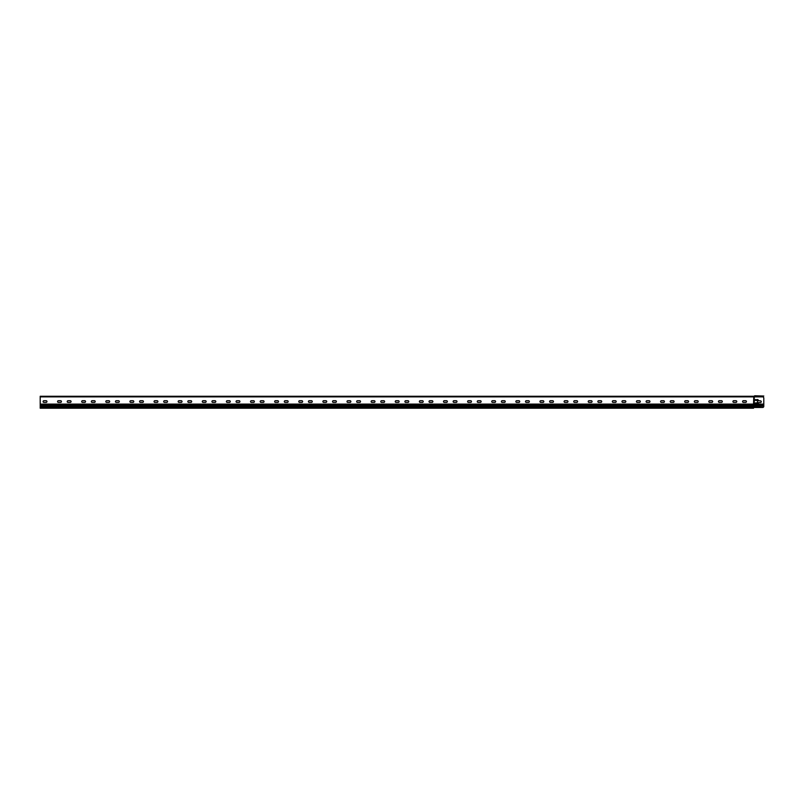 <?xml version="1.0" encoding="UTF-8"?>
<svg xmlns="http://www.w3.org/2000/svg" width="804" height="804" viewBox="0 0 804 804"><rect width="100%" height="100%" fill="white"/><g stroke="black" fill="none" stroke-linecap="round" stroke-linejoin="round"><path stroke-width="1.21" d="M762.594 407.487L754.273 407.487L754.273 396.874L762.594 396.874A1.206 1.206 0 0 1 763.8 398.08L763.78 406.522A1.206 1.206 0 0 1 762.594 407.487L753.549 407.487L753.549 408.211L40.2 408.211L40.2 404.111L753.549 404.111L753.79 396.271A0.633 0.633 0 0 0 754.222 396.101A1.116 1.116 0 0 1 754.996 395.789L755.84 395.789M757.529 400.724L755.117 400L757.288 399.518A1.206 1.206 0 0 1 758.494 400.724L760.423 400.844A0.844 0.844 0 0 1 761.267 401.688A0.844 0.844 0 0 1 760.423 402.533L758.494 402.653A1.206 1.206 0 0 1 757.288 403.859L755.117 403.377L757.529 402.653L757.529 400.724L757.529 402.653M753.549 396.513L753.911 396.503A0.874 0.874 0 0 1 754.514 396.744A0.874 0.874 0 0 0 754.685 396.874L40.2 396.874L40.2 404.111M763.8 406.131L753.911 406.522L753.911 404.111L753.549 404.713L40.2 404.713M758.494 402.653A1.206 1.206 0 0 1 757.288 403.859M755.599 403.859L755.599 402.894L757.288 402.894M760.423 400.844A0.844 0.844 0 0 1 761.267 401.688A0.844 0.844 0 0 1 760.423 402.533M757.288 399.518A1.206 1.206 0 0 1 758.494 400.724M755.599 400.482L755.599 399.518M753.911 407.487L753.549 404.713L763.8 404.713M40.2 406.522L753.549 406.522L753.549 407.487M43.939 402.412A0.844 0.844 0 0 1 43.094 401.568A0.844 0.844 0 0 1 43.939 400.724L46.109 400.724A0.844 0.844 0 0 1 46.954 401.568A0.844 0.844 0 0 1 46.109 402.412L43.939 402.412A0.844 0.844 0 0 1 43.094 401.568A0.844 0.844 0 0 1 43.939 400.724M68.059 402.412A0.844 0.844 0 0 1 67.214 401.568A0.844 0.844 0 0 1 68.059 400.724L70.229 400.724A0.844 0.844 0 0 1 71.074 401.568A0.844 0.844 0 0 1 70.229 402.412L68.059 402.412A0.844 0.844 0 0 1 67.214 401.568A0.844 0.844 0 0 1 68.059 400.724M92.179 402.412A0.844 0.844 0 0 1 91.334 401.568A0.844 0.844 0 0 1 92.179 400.724L94.349 400.724A0.844 0.844 0 0 1 95.194 401.568A0.844 0.844 0 0 1 94.349 402.412L92.179 402.412A0.844 0.844 0 0 1 91.334 401.568A0.844 0.844 0 0 1 92.179 400.724M116.299 402.412A0.844 0.844 0 0 1 115.454 401.568A0.844 0.844 0 0 1 116.299 400.724L118.469 400.724A0.844 0.844 0 0 1 119.314 401.568A0.844 0.844 0 0 1 118.469 402.412L116.299 402.412A0.844 0.844 0 0 1 115.454 401.568A0.844 0.844 0 0 1 116.299 400.724M140.419 402.412A0.844 0.844 0 0 1 139.574 401.568A0.844 0.844 0 0 1 140.419 400.724L142.589 400.724A0.844 0.844 0 0 1 143.434 401.568A0.844 0.844 0 0 1 142.589 402.412L140.419 402.412A0.844 0.844 0 0 1 139.574 401.568A0.844 0.844 0 0 1 140.419 400.724M164.539 402.412A0.844 0.844 0 0 1 163.694 401.568A0.844 0.844 0 0 1 164.539 400.724L166.709 400.724A0.844 0.844 0 0 1 167.554 401.568A0.844 0.844 0 0 1 166.709 402.412L164.539 402.412A0.844 0.844 0 0 1 163.694 401.568A0.844 0.844 0 0 1 164.539 400.724M188.659 402.412A0.844 0.844 0 0 1 187.814 401.568A0.844 0.844 0 0 1 188.659 400.724L190.829 400.724A0.844 0.844 0 0 1 191.674 401.568A0.844 0.844 0 0 1 190.829 402.412L188.659 402.412A0.844 0.844 0 0 1 187.814 401.568A0.844 0.844 0 0 1 188.659 400.724M212.779 402.412A0.844 0.844 0 0 1 211.934 401.568A0.844 0.844 0 0 1 212.779 400.724L214.949 400.724A0.844 0.844 0 0 1 215.794 401.568A0.844 0.844 0 0 1 214.949 402.412L212.779 402.412A0.844 0.844 0 0 1 211.934 401.568A0.844 0.844 0 0 1 212.779 400.724M236.899 402.412A0.844 0.844 0 0 1 236.054 401.568A0.844 0.844 0 0 1 236.899 400.724L239.069 400.724A0.844 0.844 0 0 1 239.914 401.568A0.844 0.844 0 0 1 239.069 402.412L236.899 402.412A0.844 0.844 0 0 1 236.054 401.568A0.844 0.844 0 0 1 236.899 400.724M261.019 402.412A0.844 0.844 0 0 1 260.174 401.568A0.844 0.844 0 0 1 261.019 400.724L263.189 400.724A0.844 0.844 0 0 1 264.034 401.568A0.844 0.844 0 0 1 263.189 402.412L261.019 402.412A0.844 0.844 0 0 1 260.174 401.568A0.844 0.844 0 0 1 261.019 400.724M285.139 402.412A0.844 0.844 0 0 1 284.294 401.568A0.844 0.844 0 0 1 285.139 400.724L287.309 400.724A0.844 0.844 0 0 1 288.154 401.568A0.844 0.844 0 0 1 287.309 402.412L285.139 402.412A0.844 0.844 0 0 1 284.294 401.568A0.844 0.844 0 0 1 285.139 400.724M309.259 402.412A0.844 0.844 0 0 1 308.414 401.568A0.844 0.844 0 0 1 309.259 400.724L311.429 400.724A0.844 0.844 0 0 1 312.274 401.568A0.844 0.844 0 0 1 311.429 402.412L309.259 402.412A0.844 0.844 0 0 1 308.414 401.568A0.844 0.844 0 0 1 309.259 400.724M333.379 402.412A0.844 0.844 0 0 1 332.534 401.568A0.844 0.844 0 0 1 333.379 400.724L335.549 400.724A0.844 0.844 0 0 1 336.394 401.568A0.844 0.844 0 0 1 335.549 402.412L333.379 402.412A0.844 0.844 0 0 1 332.534 401.568A0.844 0.844 0 0 1 333.379 400.724M357.499 402.412A0.844 0.844 0 0 1 356.654 401.568A0.844 0.844 0 0 1 357.499 400.724L359.669 400.724A0.844 0.844 0 0 1 360.514 401.568A0.844 0.844 0 0 1 359.669 402.412L357.499 402.412A0.844 0.844 0 0 1 356.654 401.568A0.844 0.844 0 0 1 357.499 400.724M381.619 402.412A0.844 0.844 0 0 1 380.774 401.568A0.844 0.844 0 0 1 381.619 400.724L383.789 400.724A0.844 0.844 0 0 1 384.634 401.568A0.844 0.844 0 0 1 383.789 402.412L381.619 402.412A0.844 0.844 0 0 1 380.774 401.568A0.844 0.844 0 0 1 381.619 400.724M405.739 402.412A0.844 0.844 0 0 1 404.894 401.568A0.844 0.844 0 0 1 405.739 400.724L407.909 400.724A0.844 0.844 0 0 1 408.754 401.568A0.844 0.844 0 0 1 407.909 402.412L405.739 402.412A0.844 0.844 0 0 1 404.894 401.568A0.844 0.844 0 0 1 405.739 400.724M429.859 402.412A0.844 0.844 0 0 1 429.014 401.568A0.844 0.844 0 0 1 429.859 400.724L432.029 400.724A0.844 0.844 0 0 1 432.874 401.568A0.844 0.844 0 0 1 432.029 402.412L429.859 402.412A0.844 0.844 0 0 1 429.014 401.568A0.844 0.844 0 0 1 429.859 400.724M453.979 402.412A0.844 0.844 0 0 1 453.134 401.568A0.844 0.844 0 0 1 453.979 400.724L456.149 400.724A0.844 0.844 0 0 1 456.994 401.568A0.844 0.844 0 0 1 456.149 402.412L453.979 402.412A0.844 0.844 0 0 1 453.134 401.568A0.844 0.844 0 0 1 453.979 400.724M478.099 402.412A0.844 0.844 0 0 1 477.254 401.568A0.844 0.844 0 0 1 478.099 400.724L480.269 400.724A0.844 0.844 0 0 1 481.114 401.568A0.844 0.844 0 0 1 480.269 402.412L478.099 402.412A0.844 0.844 0 0 1 477.254 401.568A0.844 0.844 0 0 1 478.099 400.724M502.219 402.412A0.844 0.844 0 0 1 501.374 401.568A0.844 0.844 0 0 1 502.219 400.724L504.389 400.724A0.844 0.844 0 0 1 505.234 401.568A0.844 0.844 0 0 1 504.389 402.412L502.219 402.412A0.844 0.844 0 0 1 501.374 401.568A0.844 0.844 0 0 1 502.219 400.724M526.339 402.412A0.844 0.844 0 0 1 525.494 401.568A0.844 0.844 0 0 1 526.339 400.724L528.509 400.724A0.844 0.844 0 0 1 529.354 401.568A0.844 0.844 0 0 1 528.509 402.412L526.339 402.412A0.844 0.844 0 0 1 525.494 401.568A0.844 0.844 0 0 1 526.339 400.724M550.459 402.412A0.844 0.844 0 0 1 549.614 401.568A0.844 0.844 0 0 1 550.459 400.724L552.629 400.724A0.844 0.844 0 0 1 553.474 401.568A0.844 0.844 0 0 1 552.629 402.412L550.459 402.412A0.844 0.844 0 0 1 549.614 401.568A0.844 0.844 0 0 1 550.459 400.724M574.579 402.412A0.844 0.844 0 0 1 573.734 401.568A0.844 0.844 0 0 1 574.579 400.724L576.749 400.724A0.844 0.844 0 0 1 577.594 401.568A0.844 0.844 0 0 1 576.749 402.412L574.579 402.412A0.844 0.844 0 0 1 573.734 401.568A0.844 0.844 0 0 1 574.579 400.724M598.699 402.412A0.844 0.844 0 0 1 597.854 401.568A0.844 0.844 0 0 1 598.699 400.724L600.869 400.724A0.844 0.844 0 0 1 601.714 401.568A0.844 0.844 0 0 1 600.869 402.412L598.699 402.412A0.844 0.844 0 0 1 597.854 401.568A0.844 0.844 0 0 1 598.699 400.724M622.819 402.412A0.844 0.844 0 0 1 621.974 401.568A0.844 0.844 0 0 1 622.819 400.724L624.989 400.724A0.844 0.844 0 0 1 625.834 401.568A0.844 0.844 0 0 1 624.989 402.412L622.819 402.412A0.844 0.844 0 0 1 621.974 401.568A0.844 0.844 0 0 1 622.819 400.724M646.939 402.412A0.844 0.844 0 0 1 646.094 401.568A0.844 0.844 0 0 1 646.939 400.724L649.109 400.724A0.844 0.844 0 0 1 649.954 401.568A0.844 0.844 0 0 1 649.109 402.412L646.939 402.412A0.844 0.844 0 0 1 646.094 401.568A0.844 0.844 0 0 1 646.939 400.724M671.059 402.412A0.844 0.844 0 0 1 670.214 401.568A0.844 0.844 0 0 1 671.059 400.724L673.229 400.724A0.844 0.844 0 0 1 674.074 401.568A0.844 0.844 0 0 1 673.229 402.412L671.059 402.412A0.844 0.844 0 0 1 670.214 401.568A0.844 0.844 0 0 1 671.059 400.724M695.179 402.412A0.844 0.844 0 0 1 694.334 401.568A0.844 0.844 0 0 1 695.179 400.724L697.349 400.724A0.844 0.844 0 0 1 698.194 401.568A0.844 0.844 0 0 1 697.349 402.412L695.179 402.412A0.844 0.844 0 0 1 694.334 401.568A0.844 0.844 0 0 1 695.179 400.724M719.299 402.412A0.844 0.844 0 0 1 718.454 401.568A0.844 0.844 0 0 1 719.299 400.724L721.469 400.724A0.844 0.844 0 0 1 722.314 401.568A0.844 0.844 0 0 1 721.469 402.412L719.299 402.412A0.844 0.844 0 0 1 718.454 401.568A0.844 0.844 0 0 1 719.299 400.724M743.419 402.412A0.844 0.844 0 0 1 742.574 401.568A0.844 0.844 0 0 1 743.419 400.724L745.589 400.724A0.844 0.844 0 0 1 746.434 401.568A0.844 0.844 0 0 1 745.589 402.412L743.419 402.412A0.844 0.844 0 0 1 742.574 401.568A0.844 0.844 0 0 1 743.419 400.724M735.941 400.724A0.844 0.844 0 0 1 736.786 401.568A0.844 0.844 0 0 1 735.941 402.412L733.771 402.412A0.844 0.844 0 0 1 732.926 401.568A0.844 0.844 0 0 1 733.771 400.724L735.941 400.724M711.821 400.724A0.844 0.844 0 0 1 712.666 401.568A0.844 0.844 0 0 1 711.821 402.412L709.651 402.412A0.844 0.844 0 0 1 708.806 401.568A0.844 0.844 0 0 1 709.651 400.724L711.821 400.724M687.701 400.724A0.844 0.844 0 0 1 688.546 401.568A0.844 0.844 0 0 1 687.701 402.412L685.531 402.412A0.844 0.844 0 0 1 684.686 401.568A0.844 0.844 0 0 1 685.531 400.724L687.701 400.724M663.581 400.724A0.844 0.844 0 0 1 664.426 401.568A0.844 0.844 0 0 1 663.581 402.412L661.411 402.412A0.844 0.844 0 0 1 660.566 401.568A0.844 0.844 0 0 1 661.411 400.724L663.581 400.724M639.461 400.724A0.844 0.844 0 0 1 640.306 401.568A0.844 0.844 0 0 1 639.461 402.412L637.291 402.412A0.844 0.844 0 0 1 636.446 401.568A0.844 0.844 0 0 1 637.291 400.724L639.461 400.724M615.341 400.724A0.844 0.844 0 0 1 616.186 401.568A0.844 0.844 0 0 1 615.341 402.412L613.171 402.412A0.844 0.844 0 0 1 612.326 401.568A0.844 0.844 0 0 1 613.171 400.724L615.341 400.724M591.221 400.724A0.844 0.844 0 0 1 592.066 401.568A0.844 0.844 0 0 1 591.221 402.412L589.051 402.412A0.844 0.844 0 0 1 588.206 401.568A0.844 0.844 0 0 1 589.051 400.724L591.221 400.724M567.101 400.724A0.844 0.844 0 0 1 567.946 401.568A0.844 0.844 0 0 1 567.101 402.412L564.931 402.412A0.844 0.844 0 0 1 564.086 401.568A0.844 0.844 0 0 1 564.931 400.724L567.101 400.724M542.981 400.724A0.844 0.844 0 0 1 543.826 401.568A0.844 0.844 0 0 1 542.981 402.412L540.811 402.412A0.844 0.844 0 0 1 539.966 401.568A0.844 0.844 0 0 1 540.811 400.724L542.981 400.724M518.861 400.724A0.844 0.844 0 0 1 519.706 401.568A0.844 0.844 0 0 1 518.861 402.412L516.691 402.412A0.844 0.844 0 0 1 515.846 401.568A0.844 0.844 0 0 1 516.691 400.724L518.861 400.724M494.741 400.724A0.844 0.844 0 0 1 495.586 401.568A0.844 0.844 0 0 1 494.741 402.412L492.571 402.412A0.844 0.844 0 0 1 491.726 401.568A0.844 0.844 0 0 1 492.571 400.724L494.741 400.724M470.621 400.724A0.844 0.844 0 0 1 471.466 401.568A0.844 0.844 0 0 1 470.621 402.412L468.451 402.412A0.844 0.844 0 0 1 467.606 401.568A0.844 0.844 0 0 1 468.451 400.724L470.621 400.724M446.501 400.724A0.844 0.844 0 0 1 447.346 401.568A0.844 0.844 0 0 1 446.501 402.412L444.331 402.412A0.844 0.844 0 0 1 443.486 401.568A0.844 0.844 0 0 1 444.331 400.724L446.501 400.724M422.381 400.724A0.844 0.844 0 0 1 423.226 401.568A0.844 0.844 0 0 1 422.381 402.412L420.211 402.412A0.844 0.844 0 0 1 419.366 401.568A0.844 0.844 0 0 1 420.211 400.724L422.381 400.724M398.261 400.724A0.844 0.844 0 0 1 399.106 401.568A0.844 0.844 0 0 1 398.261 402.412L396.091 402.412A0.844 0.844 0 0 1 395.246 401.568A0.844 0.844 0 0 1 396.091 400.724L398.261 400.724M374.141 400.724A0.844 0.844 0 0 1 374.986 401.568A0.844 0.844 0 0 1 374.141 402.412L371.971 402.412A0.844 0.844 0 0 1 371.126 401.568A0.844 0.844 0 0 1 371.971 400.724L374.141 400.724M350.021 400.724A0.844 0.844 0 0 1 350.866 401.568A0.844 0.844 0 0 1 350.021 402.412L347.851 402.412A0.844 0.844 0 0 1 347.006 401.568A0.844 0.844 0 0 1 347.851 400.724L350.021 400.724M325.901 400.724A0.844 0.844 0 0 1 326.746 401.568A0.844 0.844 0 0 1 325.901 402.412L323.731 402.412A0.844 0.844 0 0 1 322.886 401.568A0.844 0.844 0 0 1 323.731 400.724L325.901 400.724M301.781 400.724A0.844 0.844 0 0 1 302.626 401.568A0.844 0.844 0 0 1 301.781 402.412L299.611 402.412A0.844 0.844 0 0 1 298.766 401.568A0.844 0.844 0 0 1 299.611 400.724L301.781 400.724M277.661 400.724A0.844 0.844 0 0 1 278.506 401.568A0.844 0.844 0 0 1 277.661 402.412L275.491 402.412A0.844 0.844 0 0 1 274.646 401.568A0.844 0.844 0 0 1 275.491 400.724L277.661 400.724M253.541 400.724A0.844 0.844 0 0 1 254.386 401.568A0.844 0.844 0 0 1 253.541 402.412L251.371 402.412A0.844 0.844 0 0 1 250.526 401.568A0.844 0.844 0 0 1 251.371 400.724L253.541 400.724M229.421 400.724A0.844 0.844 0 0 1 230.266 401.568A0.844 0.844 0 0 1 229.421 402.412L227.251 402.412A0.844 0.844 0 0 1 226.406 401.568A0.844 0.844 0 0 1 227.251 400.724L229.421 400.724M205.301 400.724A0.844 0.844 0 0 1 206.146 401.568A0.844 0.844 0 0 1 205.301 402.412L203.131 402.412A0.844 0.844 0 0 1 202.286 401.568A0.844 0.844 0 0 1 203.131 400.724L205.301 400.724M181.181 400.724A0.844 0.844 0 0 1 182.026 401.568A0.844 0.844 0 0 1 181.181 402.412L179.011 402.412A0.844 0.844 0 0 1 178.166 401.568A0.844 0.844 0 0 1 179.011 400.724L181.181 400.724M157.061 400.724A0.844 0.844 0 0 1 157.906 401.568A0.844 0.844 0 0 1 157.061 402.412L154.891 402.412A0.844 0.844 0 0 1 154.046 401.568A0.844 0.844 0 0 1 154.891 400.724L157.061 400.724M132.941 400.724A0.844 0.844 0 0 1 133.786 401.568A0.844 0.844 0 0 1 132.941 402.412L130.771 402.412A0.844 0.844 0 0 1 129.926 401.568A0.844 0.844 0 0 1 130.771 400.724L132.941 400.724M108.821 400.724A0.844 0.844 0 0 1 109.666 401.568A0.844 0.844 0 0 1 108.821 402.412L106.651 402.412A0.844 0.844 0 0 1 105.806 401.568A0.844 0.844 0 0 1 106.651 400.724L108.821 400.724M84.701 400.724A0.844 0.844 0 0 1 85.546 401.568A0.844 0.844 0 0 1 84.701 402.412L82.531 402.412A0.844 0.844 0 0 1 81.686 401.568A0.844 0.844 0 0 1 82.531 400.724L84.701 400.724M60.581 400.724A0.844 0.844 0 0 1 61.426 401.568A0.844 0.844 0 0 1 60.581 402.412L58.411 402.412A0.844 0.844 0 0 1 57.566 401.568A0.844 0.844 0 0 1 58.411 400.724L60.581 400.724M58.411 402.412A0.844 0.844 0 0 1 57.566 401.568A0.844 0.844 0 0 1 58.411 400.724M82.531 402.412A0.844 0.844 0 0 1 81.686 401.568A0.844 0.844 0 0 1 82.531 400.724M106.651 402.412A0.844 0.844 0 0 1 105.806 401.568A0.844 0.844 0 0 1 106.651 400.724M130.771 402.412A0.844 0.844 0 0 1 129.926 401.568A0.844 0.844 0 0 1 130.771 400.724M154.891 402.412A0.844 0.844 0 0 1 154.046 401.568A0.844 0.844 0 0 1 154.891 400.724M179.011 402.412A0.844 0.844 0 0 1 178.166 401.568A0.844 0.844 0 0 1 179.011 400.724M203.131 402.412A0.844 0.844 0 0 1 202.286 401.568A0.844 0.844 0 0 1 203.131 400.724M227.251 402.412A0.844 0.844 0 0 1 226.406 401.568A0.844 0.844 0 0 1 227.251 400.724M251.371 402.412A0.844 0.844 0 0 1 250.526 401.568A0.844 0.844 0 0 1 251.371 400.724M275.491 402.412A0.844 0.844 0 0 1 274.646 401.568A0.844 0.844 0 0 1 275.491 400.724M299.611 402.412A0.844 0.844 0 0 1 298.766 401.568A0.844 0.844 0 0 1 299.611 400.724M323.731 402.412A0.844 0.844 0 0 1 322.886 401.568A0.844 0.844 0 0 1 323.731 400.724M347.851 402.412A0.844 0.844 0 0 1 347.006 401.568A0.844 0.844 0 0 1 347.851 400.724M371.971 402.412A0.844 0.844 0 0 1 371.126 401.568A0.844 0.844 0 0 1 371.971 400.724M396.091 402.412A0.844 0.844 0 0 1 395.246 401.568A0.844 0.844 0 0 1 396.091 400.724M420.211 402.412A0.844 0.844 0 0 1 419.366 401.568A0.844 0.844 0 0 1 420.211 400.724M444.331 402.412A0.844 0.844 0 0 1 443.486 401.568A0.844 0.844 0 0 1 444.331 400.724M468.451 402.412A0.844 0.844 0 0 1 467.606 401.568A0.844 0.844 0 0 1 468.451 400.724M492.571 402.412A0.844 0.844 0 0 1 491.726 401.568A0.844 0.844 0 0 1 492.571 400.724M516.691 402.412A0.844 0.844 0 0 1 515.846 401.568A0.844 0.844 0 0 1 516.691 400.724M540.811 402.412A0.844 0.844 0 0 1 539.966 401.568A0.844 0.844 0 0 1 540.811 400.724M564.931 402.412A0.844 0.844 0 0 1 564.086 401.568A0.844 0.844 0 0 1 564.931 400.724M589.051 402.412A0.844 0.844 0 0 1 588.206 401.568A0.844 0.844 0 0 1 589.051 400.724M613.171 402.412A0.844 0.844 0 0 1 612.326 401.568A0.844 0.844 0 0 1 613.171 400.724M637.291 402.412A0.844 0.844 0 0 1 636.446 401.568A0.844 0.844 0 0 1 637.291 400.724M661.411 402.412A0.844 0.844 0 0 1 660.566 401.568A0.844 0.844 0 0 1 661.411 400.724M685.531 402.412A0.844 0.844 0 0 1 684.686 401.568A0.844 0.844 0 0 1 685.531 400.724M709.651 402.412A0.844 0.844 0 0 1 708.806 401.568A0.844 0.844 0 0 1 709.651 400.724M733.771 402.412A0.844 0.844 0 0 1 732.926 401.568A0.844 0.844 0 0 1 733.771 400.724M40.2 396.874L40.2 396.271L753.549 396.271M762.594 396.874L755.117 396.744A0.874 0.874 0 0 1 754.514 396.503A0.884 0.884 0 0 0 754.293 396.352M753.79 396.513A0.874 0.874 0 0 0 754.393 396.271A0.874 0.874 0 0 1 754.996 396.03L763.8 396.03L754.996 395.789M40.2 405.919L763.8 405.919M753.911 396.874L753.911 404.111L763.8 404.111M763.8 405.316L40.2 405.316M753.549 407.728L40.2 407.728"/></g></svg>
